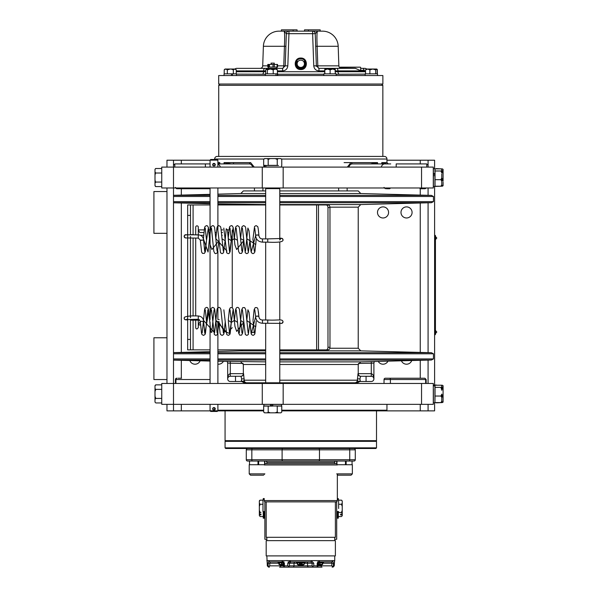 <?xml version="1.0" encoding="UTF-8"?>
<svg xmlns="http://www.w3.org/2000/svg" width="597" height="597" viewBox="0 0 597 597"><rect width="100%" height="100%" fill="white"/><g stroke="black" fill="none" stroke-linecap="round" stroke-linejoin="round"><path stroke-width="0.9" d="M241.084 381.498A2.612 2.612 0 0 1 242.807 382.147L243.128 381.498L241.367 380.841L241.651 378.886L240.964 376.274L230.293 376.274A2.612 2.612 0 0 0 227.681 378.886A2.612 2.612 0 0 0 230.293 381.498L241.315 381.498A2.612 2.604 -90 0 1 243.031 382.147A2.612 2.604 90 0 0 244.755 382.796L243.143 381.946M241.315 381.498L241.367 380.841M358.431 381.946L358.543 382.147A2.612 2.604 90 0 1 360.26 381.498L366.065 381.498L358.446 381.498L357.036 382.796L244.755 382.796M244.986 382.796L243.128 381.498L244.195 380.192A2.612 2.575 -90 0 0 246.762 382.796M240.964 376.274A2.612 2.604 -90 0 0 243.561 373.662L244.195 380.192L265.672 380.192M371.282 381.498A2.612 2.612 0 0 0 373.894 378.886C373.864 375.909 372.991 374.17 371.282 373.662L371.282 363.215L373.894 363.021L373.894 378.886A2.612 2.612 0 0 1 371.282 381.498L366.065 381.498L366.065 376.274L371.871 376.341M243.128 381.498L235.509 381.498L235.509 376.274M356.819 382.796A2.612 2.604 -90 0 0 358.543 382.147L358.767 382.147A2.612 2.612 0 0 1 360.491 381.498M358.446 381.498L357.379 380.192A2.612 2.575 90 0 1 354.812 382.796L356.588 382.796L360.215 380.841L360.26 381.498M279.769 380.192L357.379 380.192L358.013 373.662A2.612 2.604 90 0 0 360.61 376.274L371.364 376.274M366.065 376.274L360.61 376.274L359.924 378.886L360.215 380.841M360.842 376.274A2.612 2.612 0 0 1 358.23 373.662L358.013 373.662M243.561 373.662L243.345 373.662A2.612 2.612 0 0 1 240.733 376.274M358.454 363.424L371.282 363.215L371.259 361.595M230.315 361.595L230.293 363.215L227.681 363.021L227.196 361.513M173.496 353.79L210.054 353.79M217.89 353.79L265.672 353.79M279.769 353.79L433.459 353.79L433.459 358.931L279.769 358.931M265.672 358.931L217.89 358.931M210.054 358.931L173.496 358.931M265.672 364.483L243.345 364.483L243.345 373.662L230.293 373.662C228.584 374.17 227.711 375.909 227.681 378.886L227.681 363.021M227.726 378.386L227.86 377.923M228.069 377.505L228.36 377.125M228.718 376.797L229.166 376.528M229.703 376.341L230.293 376.274L230.293 363.215L243.121 363.424M372.409 376.528L372.856 376.797M373.215 377.125L373.506 377.505M373.715 377.923L373.849 378.386M373.632 377.737L373.894 378.886A2.612 2.612 0 0 0 371.282 376.274L371.282 373.662L358.23 373.662L358.23 364.483L360.775 361.872L279.769 361.872M279.769 196.48L433.459 196.48L433.459 201.622L279.769 201.622M265.672 201.622L217.89 201.622M210.054 201.622L173.496 201.622M173.496 196.48L210.054 196.48M217.89 196.48L265.672 196.48M265.672 193.54L240.8 193.54L243.345 190.928L265.672 190.928M279.769 190.928L358.23 190.928L360.775 193.54L431.407 195.391L279.769 195.391M178.107 378.222L181.607 378.222M176.727 378.222A1.306 1.306 0 0 0 175.421 379.528L175.928 379.528L175.928 383.446L175.421 383.446L175.421 379.528M425.646 383.446A1.306 1.134 -90 0 0 425.646 383.461L426.154 383.446A1.306 1.306 0 0 0 426.154 383.461L426.154 379.528L424.848 378.222L426.154 379.528L425.646 379.528L425.646 383.446L384.035 383.461L384.035 379.528A1.306 1.306 0 0 1 385.341 378.222L424.512 378.222A1.306 1.134 90 0 1 425.646 379.528L390.393 379.528A1.306 0.813 -90 0 0 389.58 378.222M386.319 378.222L385.341 378.222M214.621 409.617L214.621 408.057M386.953 404.348L386.953 410.214L281.762 410.214M281.762 410.863L386.296 410.863A0.649 0.649 0 0 0 386.953 410.214M263.673 410.863L217.815 410.863M264.889 473.876L249.218 473.876L249.218 464.735L264.889 464.735M263.583 475.182L250.524 475.182L249.218 473.876M376.506 447.854L375.856 448.504L225.718 448.504L225.069 447.854L225.069 441.325L376.506 441.325L376.506 447.854L225.069 447.854M225.718 440.668L225.069 441.325M376.506 441.325L375.856 440.668M346.156 464.735L346.156 461.041L345.462 461.041L345.462 464.735M352.066 464.735L352.066 461.041M336.984 464.056A1.306 1.306 0 0 0 336.036 463.645L265.538 463.645L336.036 463.645A1.306 1.306 0 0 1 336.984 464.056L336.984 461.041M336.686 464.735L352.357 464.735L352.357 473.876L336.686 473.876M352.357 473.876L351.051 475.182L337.992 475.182L337.342 474.525L337.342 500.57L337.342 473.876M336.693 461.041L336.693 463.824M336.693 501.696L336.693 539.285L334.73 539.285M266.844 539.285L264.881 539.285L264.881 501.696M264.881 461.041L264.881 463.824M264.232 499.682L262.978 499.779L262.978 511.532L262.978 499.779M264.232 499.249L263.255 499.249L264.232 498.891M264.232 498.808L263.255 498.808L264.232 498.644M263.255 498.808L264.232 498.741M263.255 498.592L264.232 498.592M263.255 499.779L264.232 499.405M264.881 512.256L263.255 512.256L263.255 511.532M264.881 513.45L263.255 513.45L263.255 512.256L264.881 512.383M264.881 514.539L263.255 514.539L263.255 513.45L264.881 513.614M264.881 515.502L263.255 515.502L263.255 514.539L264.881 514.741M264.881 516.98L263.255 516.98L263.255 516.323L264.881 516.323L263.255 516.323L263.255 515.502L264.881 515.741M264.881 517.032L263.255 517.032L264.881 517.203M263.255 518.174L264.881 518.174L263.255 518.151L263.255 517.032M264.881 517.756L263.255 517.756L264.881 517.771M264.881 517.995L263.255 517.995L264.881 518.077M263.255 518.189L264.881 518.189L263.255 518.189M264.881 517.927L263.255 517.995M264.881 517.509L263.255 517.509L264.881 517.606M263.255 516.323L264.881 516.592M264.232 499.279L263.255 499.279M264.232 498.876L263.255 498.876M263.255 498.555L264.232 498.555M263.255 498.928L264.232 498.928M264.232 499.114L263.255 499.114M263.255 499.711L264.232 499.711M263.255 511.651L264.881 511.651M264.881 512.935L263.255 512.935M264.881 514.129L263.255 514.129M264.881 515.196L263.255 515.196M264.881 516.136L263.255 516.136M263.255 516.912L264.881 516.912M263.255 517.271L264.881 517.271M264.881 516.39L263.255 516.39M264.881 515.584L263.255 515.584M263.255 514.629L264.881 514.629M263.255 513.554L264.881 513.554M259.531 500.48L260.165 500.167L259.337 501.219L259.337 503.219L260.165 504.271L262.919 504.271M259.337 500.995L260.165 500.167L262.919 500.167M263.255 516.569L260.165 516.569L259.337 515.524L259.337 513.517L259.337 514.077L260.971 514.077L260.971 514.89L260.971 514.077M260.165 504.271L259.337 506.368L259.337 510.368L259.337 501.219M259.337 513.517L259.337 510.368L260.165 512.472L259.337 513.517M260.971 512.472L260.165 512.472M259.337 514.89L260.971 514.89M337.342 498.928L338.32 498.846L338.32 499.779M337.342 498.719L338.32 498.846M337.342 498.562L338.32 498.562L337.342 498.607M336.693 516.838L338.32 516.838L336.693 516.83M336.693 517.457L338.32 517.159L338.32 518.181L336.693 518.181L338.32 518.181M336.693 518.136L338.32 518.024M336.693 517.89L338.32 517.674M338.32 516.83L336.693 517.159M336.693 516.039L338.32 516.039L338.32 516.562L336.693 516.562M336.693 514.002L338.32 514.002L338.32 516.039L336.693 515.793M336.693 512.801L338.32 512.801L338.32 514.002L336.693 513.83M338.32 512.092L338.32 512.801L338.32 512.092L336.693 512.092L338.32 512.092L338.32 511.532M337.342 499.585L338.32 499.585L337.342 499.383M338.32 499.04L337.342 499.04L338.32 499.07M337.342 498.891L338.32 498.891L337.342 498.891M336.693 517.129L338.32 517.129M336.693 516.412L338.32 516.412M338.32 515.524L336.693 515.524M338.32 515.092L336.693 515.092M338.32 514.875L336.693 514.875M336.693 514.495L338.32 514.495M336.693 513.345L338.32 513.345M338.32 499.607L337.342 499.607M338.32 499.286L337.342 499.286M338.32 512.472L341.409 512.472L342.238 510.368L342.238 514.151L342.238 501.219L342.238 506.368L341.409 504.271L342.238 503.219M342.238 501.219L341.648 500.204M342.238 500.995L341.409 500.167L338.656 500.167M340.603 514.151L340.603 514.965L340.603 514.151L342.238 514.151L342.238 515.748L341.409 516.569L342.238 515.748M342.238 514.965L340.603 514.965M338.32 516.569L341.409 516.569M342.238 513.517L341.409 512.472M342.238 510.368L342.238 506.368M338.656 504.271L341.409 504.271M338.656 508.487L338.596 499.779L338.656 508.487M258.68 464.735L258.68 461.041L257.986 461.041L257.986 464.735M264.59 464.735L264.59 461.041M249.509 464.735L249.509 461.041L257.986 461.041M225.069 410.863L225.069 440.668L376.506 440.668L376.506 410.863M282.911 565.038L283.709 565.038L281.791 564.441L281.732 562.725L281.329 562.725M281.903 562.725L283.627 562.725M278.978 562.725L278.605 562.687L278.963 564.478L281.993 565.038L281.433 564.441L281.918 565.038L280.18 565.038L279.314 564.441M281.791 564.441L281.918 565.038L283.396 564.441L282.814 564.441L282.926 562.725M279.038 564.486L280.941 565.038M278.605 562.687L281.403 562.725L281.463 564.441L279.672 564.441L279.411 562.725M283.687 562.956L283.038 565.038L283.933 564.441M220.024 84.02L218.726 85.326L382.849 85.326L382.849 156.414L384.341 156.414A2.612 2.612 0 0 1 386.953 159.026L386.953 162.615L381.774 162.615L382.468 163.921M214.927 409.497L214.786 409.438A1.015 1.015 0 0 1 213.039 408.438A1.015 1.015 0 0 1 214.972 409.012L215.107 409.072A1.157 1.157 0 0 0 212.905 408.378A1.157 1.157 0 0 0 214.927 409.497L215.107 409.072M215.241 409.132A1.306 1.306 0 0 0 212.771 408.326A1.306 1.306 0 0 0 215.062 409.557L215.233 409.161M436.235 402.594L433.4 402.833L433.4 389.08M442.265 402.579L443.086 401.117L443.086 402.102L442.265 402.579L436.235 402.833M434.929 385.281L433.4 384.975L435.041 385.184M435.034 395.707L434.929 385.901L434.929 402.833L435.034 396.042L440.959 396.042L441.78 394.102L441.78 397.505L440.959 396.042M433.295 385.304L435.034 385.281L435.034 396.042M434.929 385.901L433.4 385.901M440.959 385.222L435.041 385.222L440.959 385.222L441.78 385.699L441.78 390.304L440.959 387.363L435.034 387.363M441.78 394.102L441.78 402.102L440.959 402.579L441.78 401.117L441.78 402.102M441.78 386.878L440.959 387.363M435.034 402.579L440.959 402.579L435.034 402.579M434.601 334.633L435.437 334.633L435.437 235.412L434.601 235.412M277.239 159.436L275.217 158.615L270.217 158.615L280.941 158.615L278.254 158.615L277.239 159.436L277.239 165.362L277.269 159.22M280.777 158.615L281.762 159.436L281.762 165.362M264.687 158.615L270.217 158.615L268.195 159.436L267.187 158.615L264.687 158.615L263.673 159.436L264.493 158.615M268.195 159.436L268.195 165.362L277.239 165.362M264.792 165.466L264.65 166.996L263.792 166.996L263.896 165.362L265.941 165.362L263.673 165.362L263.673 159.436M442.265 179.682L443.086 177.742L443.086 181.145L441.78 179.682M443.086 173.943L442.265 170.996L441.78 170.996M436.235 168.861L442.265 168.861L443.086 169.339L443.086 177.346M442.265 170.996L443.086 170.324M443.086 182.145L443.086 185.742L442.265 186.219L443.086 184.757M436.34 186.219L442.265 186.219M433.303 175.645L435.034 175.645L433.303 175.645L433.4 176.242M433.295 173.682L435.041 173.675L434.929 169.541M433.28 173.682L435.041 173.675L435.034 179.682L440.959 179.682L441.78 181.145L441.78 185.742L440.959 186.219L433.4 186.473L433.4 175.727M435.034 175.645L435.034 185.451M435.034 174.317L433.295 174.317M433.4 173.533L433.4 168.608L434.929 168.608L434.929 173.533M434.929 175.727L434.929 186.473L436.235 186.219M442.265 396.042L443.086 394.102L443.086 397.505L441.78 396.042M443.086 390.304L442.265 387.363L441.78 387.363M436.34 385.222L442.265 385.222L443.086 385.699L443.086 394.102M442.265 387.363L443.086 386.684M443.086 398.505L443.086 393.707M443.086 401.117L443.086 397.505M441.78 398.505L441.78 397.505M161.75 389.378L155.824 389.378L155.004 391.401L155.004 388.371L155.601 389.348M155.824 398.423L155.004 399.438L155.004 402.124L155.004 391.401L155.004 396.401L155.824 398.423L161.75 398.423M161.75 384.856L155.824 384.856L155.004 385.871L155.004 388.371L155.004 385.863M161.75 402.945L155.824 402.945L155.004 402.124M155.593 384.893L155.004 385.677M440.959 179.682L441.78 177.742L441.78 182.145M435.034 173.667L435.034 168.861L440.959 168.861L441.78 169.339L441.78 172.936L440.959 170.996L435.034 170.996M441.78 173.943L441.78 177.346M441.78 170.518L440.959 170.996M435.034 186.219L440.959 186.219L441.78 184.757L441.78 185.742M211.413 228.091L213.838 251.389L214.905 253.404L215.86 253.673L217.345 252.77L218.92 240.695L211.898 249.546L210.144 244.86L208.39 227.547L204.875 251.8L203.562 240.113C203.249 236.897 201.487 235.143 198.294 234.83L198.271 238.099L198.294 234.83L186.324 234.808A1.634 1.634 106.1 0 0 186.294 234.8M193.622 234.822L199.488 234.972M278.463 165.466L265.911 165.466L278.463 165.466M264.792 167.1L264.792 165.362L263.792 165.466M281.65 165.466L281.65 166.996L265.911 166.996L265.911 165.466M281.65 405.975L272.769 405.975L272.769 404.453L281.65 404.453L281.545 406.079L272.769 405.975M263.896 406.079L263.792 404.453L271.613 404.348L271.613 406.079L263.896 406.079M271.613 405.975L272.672 405.975M272.672 404.348L272.672 406.079L268.195 406.079L268.195 412.005L270.217 412.826L275.217 412.826L264.687 412.826L267.187 412.826L268.15 412.273M263.792 405.975L270.598 406.079L270.59 404.348M270.463 405.975L270.463 404.453M272.672 404.453L271.613 404.453M433.295 187.988L433.295 167.1L421.549 167.1L421.549 187.988L433.295 187.988M283.165 167.1L283.165 187.988L161.75 187.988L161.75 167.1L421.549 167.1M283.165 187.988L421.549 187.988M262.277 187.988L262.277 167.1M190.473 319.365L190.473 349.872L187.659 349.872L187.659 204.958L190.473 204.958L190.473 234.808M190.473 236.457L190.473 317.656M210.054 349.872L190.473 349.872M190.473 204.958L210.054 204.958M217.89 349.872L265.672 349.872M279.769 349.872L328.126 349.872A2.612 1.843 90 0 0 329.969 347.26L327.984 347.26L327.984 207.569A2.612 1.843 -90 0 0 326.141 204.958L279.769 204.958M265.672 204.958L217.89 204.958M195.697 234.658L195.697 227.151A1.306 1.306 0 0 1 196.995 225.845A1.306 1.306 0 0 1 198.301 227.151L198.301 234.643M198.301 320.186L198.301 327.678L196.995 328.984A1.306 1.306 0 0 1 195.697 327.678L195.697 320.171M195.697 316L195.697 238.091M232.248 327.678L230.942 328.984A1.306 1.306 0 0 1 230.785 328.969M232.248 230.181L232.248 307.604M326.141 349.872A2.612 1.843 -90 0 0 327.984 347.26M328.126 204.958L326.141 204.958L328.126 204.958A2.612 1.843 90 0 1 329.969 207.569L329.969 347.26M203.704 235.308L200.488 235.308M203.958 232.502L199.697 232.502L198.301 229.89L204.241 229.89M209.898 235.308L209.36 235.308M222.278 235.308L221.748 235.308M216.092 235.308L215.554 235.308M228.472 235.293L227.935 235.308M209.114 232.502L210.151 232.502M215.301 232.502L216.338 232.502M221.494 232.502L222.532 232.502M227.688 232.502L228.741 232.337M218.733 319.514L219.196 319.514M200.592 324.94L198.301 324.94L199.697 322.328M277.239 406.079L277.239 412.005L278.254 412.826L275.217 412.826L277.239 412.005L277.239 406.079L281.762 406.079L281.747 412.176M280.754 412.826L278.254 412.826L280.941 412.826L281.762 412.005L280.941 412.826M268.195 406.079L263.673 406.079L263.673 412.005L264.672 412.826M436.235 168.608L440.959 168.861M433.295 404.348L433.295 383.461L421.549 383.461L421.549 404.348L433.295 404.348M283.165 383.461L283.165 404.348L161.75 404.348L161.75 383.461L421.549 383.461M283.165 404.348L421.549 404.348M262.277 404.348L262.277 383.461M214.927 165.362L214.786 165.309A1.015 1.015 0 0 1 213.039 164.302A1.015 1.015 0 0 1 214.972 164.884L215.107 164.944A1.157 1.157 0 0 0 212.905 164.25A1.157 1.157 0 0 0 214.927 165.362L215.241 165.003A1.306 1.306 0 0 0 212.771 164.19A1.306 1.306 0 0 0 215.062 165.421L215.233 165.033M279.112 383.461L279.769 382.804L279.769 321.761M279.769 320.067L279.769 241.889M279.769 240.016L280.859 238.501L267.747 238.89L267.747 242.151C278.023 242.688 283.12 241.972 283.03 240.016L283.03 239.897A1.634 1.634 0 0 0 280.471 238.554M279.769 239.897L279.769 188.637L265.672 188.637L265.672 238.89M265.672 242.151L265.672 319.999M265.672 323.268L265.672 382.804L266.322 383.461M217.89 410.796L210.054 410.796L210.704 411.445L217.233 411.445L217.89 410.796L217.89 404.348M212.689 164.436L212.681 164.929M212.689 408.572L212.681 409.064M217.89 160.138L217.233 159.481L210.704 159.481L210.054 160.138L217.89 160.138L217.89 167.1M215.248 164.973L215.263 164.526M215.248 409.109L215.263 408.654M428.079 404.348L428.079 410.87L434.601 410.87L434.601 402.833M434.601 384.975L434.601 186.473M434.601 168.608L434.601 160.212L428.079 160.212L428.079 167.1M428.079 383.461L428.079 360.11M428.079 352.618L428.079 202.793M428.079 195.301L428.079 187.988M386.953 160.212L428.079 160.212M428.079 410.87L376.506 410.87M210.054 160.212L173.496 160.212L173.496 410.87L166.973 410.87L166.973 404.348M173.496 410.87L210.129 410.87M217.808 410.87L225.069 410.87M254.441 187.988L254.441 190.928M254.441 382.796L254.441 383.461M347.133 383.461L347.133 382.796M347.133 190.928L347.133 187.988M400.99 212.435A5.545 5.545 0 0 1 406.535 206.89A5.545 5.545 0 0 1 412.079 212.435A5.545 5.545 0 0 1 406.535 217.98A5.545 5.545 0 0 1 400.99 212.435M377.491 212.435A5.545 5.545 0 0 1 383.035 206.89A5.545 5.545 0 0 1 388.58 212.435A5.545 5.545 0 0 1 383.035 217.98A5.545 5.545 0 0 1 377.491 212.435M411.751 360.536A5.545 5.545 0 0 1 401.423 360.804M387.983 361.155A5.545 5.545 0 0 1 378.222 361.416M223.353 361.416A5.545 5.545 0 0 1 217.89 364.163M200.152 360.804A5.545 5.545 0 0 1 189.824 360.536M166.973 383.461L166.973 187.988M166.973 167.1L166.973 160.212L173.496 160.212M166.973 379.543L153.914 379.543L153.914 337.768L166.973 337.768M166.973 233.323L153.914 233.323L153.914 191.547L166.973 191.547M212.771 322.432L211.786 332.357L210.801 332.156L208.823 311.298L204.875 333.417L203.562 321.261C203.249 318.059 201.487 316.306 198.294 315.992L198.271 319.253L198.294 315.992C191.63 315.671 187.04 316.074 184.51 317.201A1.634 1.627 33.4 0 0 186.503 319.604M199.488 319.656L199.488 320.171L193.622 320.171L193.622 319.291M155.586 172.981L155.004 175.04L155.004 172.011L155.824 173.018L161.75 173.018M155.824 182.063L161.75 182.063L155.824 182.063L155.004 183.078L155.004 180.04L155.556 182.107M155.004 180.04L155.004 175.04L155.004 180.04M155.004 185.577L155.004 183.078L155.004 185.577L155.824 186.585L161.75 186.585M155.004 169.511L155.004 172.018L155.004 169.317L155.63 168.518M155.593 186.555L155.004 185.764M161.75 168.496L155.824 168.496L155.004 169.317M227.726 69.028L230.33 69.028L227.308 69.849L225.763 69.028L234.793 69.028L233.337 69.849L231.091 69.028M225.718 69.028L224.203 69.849L224.203 73.834M226.756 69.028L225.024 69.028L224.203 69.849M227.382 69.028L225.673 69.028M227.308 73.834L227.308 69.849M232.502 75.543L232.502 73.834L231.472 73.834L231.472 75.543M233.337 73.834L233.337 69.849M234.643 69.028L234.031 69.028M233.017 69.028L235.412 69.028M234.696 69.028L235.442 69.028L234.696 69.028M234.793 69.028L236.263 69.849L235.442 69.028M236.263 69.849L236.263 73.834M369.886 73.834L369.886 69.849L367.722 69.028L365.543 69.849L365.543 73.834M377.14 73.834L377.14 69.849L376.028 69.028L376.52 69.028M369.886 69.849L372.782 69.028L376.722 69.043L375.677 69.849L375.677 73.834M365.543 69.849L366.282 69.028L376.394 69.028M372.797 69.028L375.677 69.849M369.909 69.028L366.289 69.028M372.588 69.028L371.237 69.028M324.843 73.834L324.798 69.028L324.738 73.834M324.843 69.849L327.484 69.028L335.223 69.028L335.283 69.849L332.693 69.028L334.469 69.028M332.693 69.028L330.119 69.849L330.119 73.834M332.536 69.028L324.798 69.028L327.484 69.028L330.119 69.849M335.283 73.834L335.283 69.849M325.559 69.028L327.402 69.028M334.447 69.028L333.574 69.028M232.74 69.028L231.3 69.028M376.908 69.133L377.311 69.543L374.819 69.028M374.632 69.028L373.043 69.028M377.311 69.543L377.371 73.834M366.789 69.028L368.05 69.028M369.886 69.028L368.647 69.028M368.558 69.028L367.588 69.028M265.71 73.834L265.71 69.849L266.553 69.028L275.277 69.028M277.411 73.834L277.411 69.849L275.314 69.028L273.225 69.849L270.299 69.028L267.374 69.849L267.374 73.834M286.038 42.342L285.896 46.275L284.433 46.275C284.836 36.044 284.657 31.007 283.903 31.156L317.671 31.156L315.238 33.678A2.612 2.612 0 0 0 312.627 31.156L279.045 31.156A15.664 15.664 0 0 0 263.389 46.275L284.433 46.275L283.769 65.842A2.612 1.164 -90 0 1 282.605 68.364L266.508 68.364L266.508 69.028L267.001 69.028L266.128 69.058L267.374 69.849M273.225 73.834L273.225 69.849M277.224 75.543L277.224 73.834L275.926 73.834L275.926 75.543L265.389 75.543L265.389 73.834L277.732 73.834L277.732 75.543M275.314 69.028L272.545 69.028M271.56 69.028L271.038 69.028M276.575 69.028L277.411 69.849M277.732 74.237L323.843 74.237M365.17 74.125L336.014 74.237M335.074 71.715L337.984 71.715L337.977 70.886L335.066 70.886M236.405 74.125L265.561 74.237M218.696 75.543L382.878 75.543L382.878 84.02L218.696 84.02L218.696 75.543M236.263 71.715L265.71 71.722L263.59 71.715L263.598 70.886L265.71 70.879M364.849 68.364L360.685 68.364L364.849 68.364A2.612 2.612 0 0 1 366.588 69.028M363.103 68.364L364.274 70.327L359.887 70.327L364.274 70.327M359.887 70.327L355.357 68.364L318.97 68.364L316.358 65.842L313.753 65.842L312.627 33.678L315.238 33.678L316.358 65.842L317.805 65.842A2.612 1.164 -90 0 0 318.97 68.364L318.97 70.886C315.88 70.595 314.141 68.916 313.753 65.842M339.797 67.483L360.372 67.17L340.111 67.17L339.797 68.364L336.521 68.364L355.357 68.364M263.389 46.275L262.71 65.842A2.612 2.612 0 0 1 260.098 68.364L236.725 68.364A2.612 2.612 0 0 0 234.987 69.028M316.014 55.976L315.679 46.275L316.014 55.976L315.679 46.275L317.141 46.275C316.738 36.044 316.917 31.007 317.671 31.156L322.529 31.156A15.664 15.664 0 0 1 338.186 46.275L338.865 65.842A2.612 2.612 0 0 0 339.797 67.752M266.508 68.364L260.098 68.364M338.186 46.275L317.141 46.275L317.805 65.842L338.865 65.842M322.529 31.156L316.925 31.156M279.045 31.156L283.903 31.156L286.336 33.678L288.948 33.678L287.821 65.842L285.217 65.842L286.336 33.678A2.612 2.612 0 0 1 288.903 31.156M316.134 31.156L315.268 31.156M281.396 31.156L281.396 29.85L297.06 29.85L297.06 31.156L297.06 29.977M293.134 31.156L293.134 29.85M315.679 46.275L315.604 44.268M315.537 42.32L315.47 40.439M315.41 38.626L315.298 35.402M315.268 34.693L315.246 34.044M296.522 61.066L297.127 61.066A4.567 4.567 0 0 0 296.388 62.573M305.186 62.573A4.567 4.567 0 0 0 304.448 61.066C306.373 65.073 305.149 67.498 300.791 68.349C296.425 67.498 295.202 65.073 297.127 61.066M304.448 61.066L305.052 61.066M287.821 65.842C287.433 68.916 285.694 70.595 282.605 70.886L282.605 68.364L285.217 65.842L277.553 65.842M286.224 36.962L286.164 38.648M286.105 40.447L286.067 41.387M285.896 46.275L285.56 55.969L285.896 46.275M312.627 31.156L312.627 33.678L288.948 33.678L288.948 31.156A2.612 2.612 0 0 0 286.336 33.678M335.066 69.028L335.066 68.364L336.521 68.364A2.612 1.455 -90 0 1 337.977 70.886L365.543 70.886M296.224 63.797A4.567 4.567 0 0 0 298.052 67.446M299.134 68.043A4.567 4.567 0 0 0 302.44 68.043M303.522 67.446A4.567 4.567 0 0 0 305.351 63.797M320.179 31.156L320.179 29.85L308.44 29.85L308.44 31.156M304.515 31.156L304.515 29.85L308.44 29.85M268.568 64.446L277.553 64.446L277.523 67.058L267.792 67.058L267.792 64.446L268.568 64.446L268.568 67.058M271.366 64.446L271.016 63.14L274.329 63.14L273.978 64.446M230.233 75.543L224.062 75.543L224.062 73.834L236.405 73.834L236.405 75.543M323.843 75.543L323.843 73.834L336.186 73.834L336.186 75.543M365.17 75.543L365.17 73.834L377.513 73.834L377.513 75.543L366.976 75.543M320.246 562.725L319.671 562.725M317.947 562.725L320.096 562.725L320.037 564.441L319.656 565.038L317.641 564.441L318.537 565.038L317.865 565.038M318.074 562.725L318.179 564.441L317.888 562.956M322.537 564.486L319.776 565.038M322.887 562.725L322.611 564.478L322.559 562.725L322.29 564.463L321.395 565.038L322.29 564.463L321.902 564.441L322.164 562.725L322.567 562.71L322.261 564.441M321.395 565.038L321.902 564.441L320.111 564.441L320.171 562.725L322.164 562.725M319.656 565.038L320.111 564.441M322.97 562.695L322.596 562.725M320.141 564.441L319.582 565.038M321.544 565.038L322.298 564.441M301.978 562.725L301.575 565.038L302.179 564.441L301.082 564.441L300.791 562.665L300.492 564.441L300.791 565.038L301.575 565.038L300.791 565.038L301.082 564.441L298.537 565.038L300 565.038L299.597 562.725L302.276 562.426L296.381 562.426L299.298 562.426L299.395 564.441L300 565.038L299.395 564.441L297.433 564.486L298.53 565.038L297.007 562.426M304.186 562.426L305.194 562.426L304.186 562.426L303.821 564.441L303.037 565.038L304.142 564.486L302.179 564.441L301.575 565.038L303.037 565.038L301.783 565.038M299.791 565.038L297.522 564.441L298.537 565.038M301.082 564.441L300.791 565.038L300 565.038M304.567 562.426L301.373 562.426M296.381 562.426L305.194 562.426M299.298 562.426L301.261 562.426M297.052 562.687L297.433 564.486M304.5 562.68L304.142 564.486L303.052 565.038M304.186 562.725L302.276 562.725L302.179 564.441M296.702 561.926L295.321 561.926M278.262 561.926L284.068 561.926L280.717 562.105M288.12 561.926L296.373 561.926M311.418 567.15L290.157 567.15M322.014 567.15L310.44 567.15M291.135 567.15L279.56 567.15M332.962 567.15L334.268 565.859L333.41 565.844L333.41 563.232L332.551 560.62A1.306 1.224 90 0 1 331.328 561.926L318.798 561.926A1.306 0.724 -90 0 0 319.522 560.62L317.194 563.232L317.194 565.844L313.791 565.844L313.791 563.232L311.238 560.62A1.306 0.403 90 0 1 310.836 561.926L290.739 561.926L289.47 563.232L294.015 563.232L294.015 565.844L289.47 565.844L288.284 567.15M297.164 563.232L294.015 563.232A1.306 1.194 -90 0 1 295.209 561.926L290.739 561.926A1.306 0.403 -90 0 1 290.336 560.62L287.784 563.232L287.784 565.844L289.067 566.471M280.553 565.038L280.553 565.844L269.747 565.844L269.098 566.471L267.329 565.844L266.844 555.889M268.165 565.844L268.165 563.232L269.023 560.62A1.306 1.224 -90 0 0 270.247 561.926L281.545 561.926M283.709 566.456L283.709 563.232L282.777 561.926A1.306 0.724 90 0 1 282.053 560.62L284.381 563.232L284.381 565.844L287.784 565.844M334.245 565.844L334.596 560.62A1.306 1.298 -90 0 1 334.424 561.27M334.73 555.889L334.73 560.62L266.978 560.62A1.306 1.298 90 0 0 267.15 561.27M334.38 561.508A1.306 1.306 0 0 0 334.73 560.62M322.858 563.232L331.828 563.232L331.328 561.926L322.514 561.926M318.97 561.926L328.432 561.926M304.873 561.926L306.254 561.926M333.41 565.844L332.156 567.15M333.41 563.232L331.828 563.232L331.828 565.844L332.477 566.471M317.507 561.926L320.858 562.105M317.194 565.844L317.865 566.471L317.716 565.844M317.865 566.471L316.559 567.15M313.291 567.15L312.104 565.844L294.015 565.844A1.306 1.194 90 0 1 292.821 567.15M313.791 565.844L312.507 566.471M304.41 563.232L312.104 563.232L310.836 561.926M335.387 555.889L266.187 555.889L266.187 540.643L335.387 540.643L335.387 555.889M266.844 537.3L266.844 540.643M334.73 540.643L334.73 537.3M335.387 537.3L266.187 537.3L266.187 501.876L335.387 501.876L335.387 537.3M336.036 501.876A1.306 1.306 0 0 0 337.342 500.57A1.306 1.306 0 0 1 336.036 501.876L265.538 501.876A1.306 1.306 0 0 1 264.232 500.57A1.306 1.306 0 0 0 265.538 501.876M264.232 473.876L264.232 474.525M265.538 463.645A1.306 1.306 0 0 0 264.59 464.056A1.306 1.306 0 0 1 265.538 463.645M334.73 463.645L334.73 462.339A1.306 1.306 0 0 1 336.036 461.041L265.538 461.041A1.306 1.306 0 0 1 266.844 462.339L266.844 463.645M355.282 449.81L355.282 459.735A1.306 1.306 0 0 1 353.976 461.041A1.306 1.306 0 0 0 355.282 459.735A1.306 1.306 0 0 1 353.976 461.041L247.598 461.041A1.306 1.306 0 0 1 246.292 459.735A1.306 1.306 0 0 0 247.598 461.041A1.306 1.306 0 0 1 246.292 459.735L246.292 449.81A1.306 1.306 0 0 1 247.598 448.504A1.306 1.306 0 0 0 246.292 449.81L355.282 449.81A1.306 1.306 0 0 0 353.976 448.504A1.306 1.306 0 0 1 355.282 449.81A1.306 1.306 0 0 0 353.976 448.504M346.156 461.041L345.462 461.041L346.156 461.041M279.06 561.926L270.247 561.926L269.747 563.232L278.717 563.232M282.605 561.926L273.142 561.926M267.329 563.232L267.307 565.859L268.613 567.15M269.098 566.471L269.419 567.15M282.777 561.926L270.247 561.926M285.015 567.15L283.709 566.471L284.381 565.844M283.597 562.426L278.284 562.426M278.008 562.426L283.217 562.105L278.135 562.105M281.232 562.426L278.433 562.426M278.538 562.426L281.008 562.426M318.358 562.105L323.567 562.426L317.977 562.426M320.343 562.426L323.141 562.426M323.44 562.105L320.179 562.105M320.776 562.426L323.037 562.426M254.247 167.1L250.643 162.615L224.039 162.615L231.181 163.921M370.394 163.921L377.535 162.615L350.932 162.615L347.327 167.1M214.621 159.481L214.621 159.026L263.784 159.026M218.726 85.326L218.726 156.414L217.233 156.414A2.612 2.612 0 0 0 214.621 159.026M217.233 156.414L384.341 156.414M233.494 162.615L233.494 163.921L249.195 163.921L250.643 162.615M224.039 162.615L224.793 163.921L224.039 162.615L224.039 163.921M348.864 167.1A5.224 3.821 -90 0 1 352.379 163.921L368.08 163.921M381.774 163.921L381.774 162.615L386.998 163.921L384.729 163.921L390.722 163.921M428.079 165.227L426.773 163.921L426.773 167.1M426.773 163.921L396.192 163.921L396.192 167.1M350.932 162.615L352.379 163.921L384.729 163.921A5.224 3.821 90 0 0 381.222 167.1M174.802 167.1L174.802 163.921L210.054 163.921M214.054 163.69A1.306 1.306 0 0 1 213.323 163.921L214.614 163.921M217.89 163.921L249.195 163.921A5.224 3.821 90 0 1 252.71 167.1M174.802 163.921L173.496 165.227M219.8 163.921L219.8 162.615L219.106 163.921L219.8 162.615L217.89 163.22L219.8 162.615L217.89 162.615M376.782 163.921L377.535 162.615L374.603 163.287M176.548 188.712L175.421 187.421L176.727 188.727L210.054 188.727M425.534 187.988A1.306 1.134 90 0 1 424.512 188.727L424.848 188.727A1.306 1.306 0 0 0 426.027 187.988A1.306 1.306 0 0 1 424.848 188.727L419.967 188.727M385.341 188.727L384.035 187.421L385.341 188.727M386.319 188.727L389.58 188.727A1.306 0.813 90 0 0 390.311 187.988M262.926 190.928L262.926 187.988M338.648 187.988L338.648 190.928M255.658 235.546L255.65 235.502A1.634 0.545 0 0 1 257.277 234.957A1.634 0.545 0 0 1 258.911 235.502L258.904 235.546M246.785 238.673L255.747 244.598L256.15 239.643M222.032 238.8L225.106 240.695L226.248 228.778L227.382 229.755L229.651 251.822L233.158 227.561L234.912 244.919L236.666 249.516L243.688 240.695L242.509 251.71L241.524 253.389L239.673 253.404L238.599 251.389L236.181 228.091M203.562 240.098L200.293 240.098L201.614 252.061L202.51 253.397L204.361 253.397L205.353 251.733L206.622 239.554M267.747 242.151L262.501 242.151L262.501 238.89C260.576 238.942 259.382 237.845 258.911 235.599A1.634 0.545 180 0 0 257.277 235.054A1.634 0.545 180 0 0 255.65 235.599L251.218 251.941L249.001 230.688L247.889 228.032L246.777 238.584M243.651 240.27L240.591 238.584L241.703 227.853L242.158 226.502L243.651 225.606L245.218 226.509L245.673 227.875L246.874 239.725M237.457 240.255L234.397 238.584L231.3 240.695L228.203 238.584L229.397 227.524L229.785 226.487L231.248 225.606L232.233 225.882L233.196 227.487L234.487 239.725M226.972 251.046L215.823 238.584L216.935 227.875L217.39 226.509L218.875 225.606L220.442 226.509L220.92 227.972L222.106 239.725M212.696 240.278L211.532 228.45L210.375 230.405L208.054 252.016L203.413 238.875L204.547 227.882L205.002 226.509L206.487 225.606L207.443 225.867L208.435 227.494L209.719 239.725M203.323 240.069L200.316 240.412M281.12 323.373A1.634 1.634 -0 0 0 283.03 321.761L283.03 321.79A1.634 1.634 180 0 1 280.956 323.365M255.65 316.746L255.65 316.701A1.634 0.619 0 0 1 257.277 316.082A1.634 0.619 0 0 1 258.911 316.701L258.904 316.746M246.845 320.559L255.747 326.865L256.195 321.387M215.883 320.552L218.965 322.432L224.308 331.432L229.651 333.447L233.173 309.216L234.934 326.335L236.688 331.432L243.733 322.432L242.621 333.156L241.546 335.148L239.725 335.148L238.651 333.148L236.225 309.836M203.577 321.47L200.293 321.261L198.294 319.253L186.406 319.619L187.234 318.999M283.03 321.761C282.53 318.582 278.269 320.649 267.747 319.999L267.747 323.268L262.501 323.268L262.501 319.999C260.456 319.947 259.262 318.88 258.911 316.798A1.634 0.619 180 0 0 257.277 316.179A1.634 0.619 180 0 0 255.65 316.798L251.24 333.641L249.031 312.328L247.927 309.806L246.83 320.328M243.748 322.634L240.636 320.328L241.748 309.612L242.822 307.612L244.636 307.612L245.71 309.604L246.919 321.47M237.531 322.335L234.442 320.328L231.345 322.432L228.248 320.328L229.435 309.276L230.427 307.619L232.278 307.619L233.24 309.216L234.531 321.47M227.017 332.79L215.868 320.328L217.054 309.283L217.442 308.239L218.905 307.351L219.89 307.619L220.86 309.209L222.151 321.47M214.636 332.79L203.48 320.358L204.592 309.627L205.062 308.231L206.532 307.351L207.517 307.627L208.48 309.231L209.763 321.47M200.376 322.261L200.293 321.261M300.791 60.14A3.649 3.649 0 0 0 297.142 63.789A3.649 3.649 0 0 0 300.791 67.431A3.649 3.649 0 0 0 304.433 63.789A3.649 3.649 0 0 0 300.791 60.14M300.791 68.849A5.067 5.067 0 0 1 295.724 63.789A5.067 5.067 0 0 1 300.791 58.722A5.067 5.067 0 0 1 305.851 63.789A5.067 5.067 0 0 1 300.791 68.849M300.791 69.536C293.328 69.827 293.403 57.693 300.791 58.043C308.246 57.752 308.171 69.879 300.791 69.536M244.218 378.886L241.651 378.886M357.357 378.886L359.924 378.886M279.769 364.483L358.23 364.483M329.947 207.166L358.23 207.166L360.775 204.555L279.769 204.555M265.672 204.555L217.89 203.958M358.23 207.166L358.23 348.245L329.835 348.245M279.769 360.021L431.407 360.021L360.775 361.872M265.672 361.872L217.89 361.267M173.496 360.021L210.054 360.021M217.89 360.021L265.672 360.021M279.769 350.857L360.775 350.857L431.407 352.708L279.769 352.708M265.672 352.708L217.89 352.708M210.054 352.708L173.496 352.708M242.778 349.872L240.8 350.857L265.672 350.857M373.894 378.886A2.612 2.612 0 0 0 371.282 376.274M279.769 202.704L431.407 202.704L360.775 204.555M173.496 202.704L210.054 202.704M217.89 202.704L265.672 202.704M265.672 195.391L217.89 195.391M210.054 195.391L173.496 195.391M279.769 193.54L360.775 193.54M175.928 383.446A1.306 1.134 -90 0 1 175.928 383.461L210.054 383.446L210.054 322.328M177.063 378.222A1.306 1.134 -90 0 0 175.928 379.528L210.054 379.528M390.393 383.461A1.306 0.813 90 0 1 390.393 383.446L390.393 379.528L384.035 379.528M263.673 410.214L217.89 410.214M283.5 562.725L283.709 564.441M279.277 564.441L278.687 562.725M186.077 234.755A1.634 1.634 106.1 0 0 184.242 236.375A1.634 1.634 106.1 0 0 185.421 237.942L185.339 237.919A1.634 1.634 -73.9 0 1 185.786 234.718A1.634 1.634 -73.9 0 1 186.145 234.755M200.293 240.098L198.294 238.099L185.421 237.942A1.634 1.634 106.1 0 0 185.488 237.957M193.622 234.658L190.473 234.666M187.659 215.398L190.473 215.398M190.473 339.424L187.659 339.424M193.085 349.872L193.085 320.171M193.085 316.037L193.085 238.084M193.085 234.658L193.085 204.958M316.634 204.958L316.634 349.872M229.002 229.89L227.397 229.89M222.823 229.89L221.211 229.89M210.054 229.89L208.831 229.89M318.485 349.872L318.485 204.958M327.984 207.569L329.969 207.569M420.243 160.212L420.243 163.921M420.243 188.727L420.243 195.1M420.243 202.995L420.243 352.417M420.243 360.312L420.243 378.222M420.243 404.348L420.243 410.87M181.331 410.87L181.331 404.348M181.331 378.222L181.331 360.312M181.331 352.417L181.331 202.995M181.331 195.1L181.331 188.727M181.331 163.921L181.331 160.212M186.697 319.574A1.634 1.627 -146.6 0 1 184.428 317.32L184.51 317.201M339.014 74.125A2.612 1.455 90 0 1 337.984 71.715L365.543 71.715M335.283 71.715L337.984 71.715M263.59 71.715A2.612 1.455 -90 0 1 262.561 74.125M236.263 70.886L263.598 70.886A2.612 1.455 90 0 1 265.053 68.364M267.792 65.842L262.71 65.842M324.738 70.886L318.97 70.886M324.738 71.715L277.411 71.715M282.605 70.886L277.411 70.886M269.434 67.058L269.434 64.446M273.008 64.446L273.008 67.058M277.112 64.446L277.112 67.058M274.284 67.058L274.284 64.446M318.649 562.725L318.761 564.441L319.783 564.441L319.843 562.725M297.388 562.725L299.298 562.725M304.418 562.725L304.052 564.441M287.784 563.232L289.47 563.232L289.47 565.844M334.268 565.859L334.387 561.314M331.828 565.844L317.865 565.844M321.35 567.15L321.022 565.038M317.194 563.232L317.865 563.232L318.798 561.926M312.104 565.844L312.104 563.232L313.791 563.232M308.753 567.15A1.306 1.194 -90 0 1 307.559 565.844L307.559 563.232A1.306 1.194 90 0 0 306.365 561.926M337.342 500.57L264.232 500.57M264.232 464.951L337.342 464.951M266.844 462.339L334.73 462.339M355.282 459.735L349.738 459.735A1.306 0.612 90 0 1 349.126 461.041M349.126 448.504A1.306 0.612 90 0 1 349.738 449.81L349.738 459.735L282.105 459.735A1.306 0.612 90 0 0 282.717 461.041M318.858 461.041A1.306 0.612 -90 0 0 319.47 459.735L319.47 449.81A1.306 0.612 -90 0 0 318.858 448.504M282.717 448.504A1.306 0.612 90 0 0 282.105 449.81L282.105 459.735L246.292 459.735M252.449 461.041A1.306 0.612 -90 0 1 251.837 459.735L251.837 449.81A1.306 0.612 -90 0 1 252.449 448.504M246.292 449.81A1.306 1.306 0 0 1 247.598 448.504M268.165 563.232L269.747 563.232L269.747 565.844M283.709 563.232L284.381 563.232M283.709 565.844L280.553 565.844L280.224 567.15M377.535 163.921L377.535 162.615L374.603 162.615M281.65 159.026L386.953 159.026M344.096 162.615L368.08 162.615M205.383 163.921L205.383 167.1M220.353 167.1A5.224 3.821 -90 0 0 217.89 164.123M176.04 187.988A1.306 1.134 90 0 0 177.063 188.727M283.03 240.016A1.634 1.634 180 0 0 280.732 238.524M258.292 229.39L258.911 235.599M258.397 311.612L258.911 316.798M242.807 382.147L244.539 382.796M358.767 382.147L357.036 382.796M242.128 204.958L240.8 204.555M373.894 363.021L374.379 361.513M210.054 361.066L173.496 360.11M243.345 364.483L240.8 361.872M240.8 350.857L217.89 351.454M210.054 351.663L173.496 352.618M358.23 348.245L360.775 350.857M431.407 352.708L433.459 353.79M433.459 358.931L431.407 360.021M373.035 376.946L373.371 377.319M210.054 203.749L173.496 202.793M433.459 201.622L431.407 202.704M431.407 195.391L433.459 196.48M240.8 193.54L217.89 194.144M210.054 194.346L173.496 195.301M337.342 499.779L338.596 499.779M336.693 511.532L338.596 511.532M264.881 511.532L262.978 511.532M381.55 84.02L382.849 85.326M436.235 384.975L435.034 385.08M281.762 159.436L280.941 158.615M435.437 236.405L436.795 238.024L435.437 239.643M187.659 234.681L184.689 235.136L184.152 236.345L185.339 237.919M263.673 412.005L264.493 412.826M210.054 160.138L210.054 167.1M210.054 187.988L210.054 232.502M210.054 235.308L210.054 319.514M210.054 404.348L210.054 410.796M217.89 187.988L217.89 229.472M217.89 250.979L217.89 319.514M217.89 322.328L217.89 383.461M187.659 320.059L184.831 319.559L184.152 318.231L184.428 317.32M193.622 320.171L190.473 320.141M435.437 333.641L436.795 332.022L435.437 330.402M226.942 69.028L228.532 69.028M233.524 69.028L231.688 69.028M233.987 69.028L232.964 69.028M368.834 69.028L370.103 69.028M371.446 69.028L370.274 69.028M371.244 69.028L372.543 69.028M230.33 69.028L229.032 69.028M272.09 69.028L273.836 69.028M316.358 65.842L316.432 66.371M289.299 31.178L283.903 31.156M267.792 67.058L267.792 64.446M277.553 67.058L277.553 64.446M360.685 67.483L360.685 70.327M317.865 566.441L317.865 563.232M266.844 560.62L267.195 561.508M267.307 563.232L267.187 561.314M386.953 162.615L388.259 163.921M279.769 238.084L282.336 238.554L283.03 239.897M262.501 242.151C258.352 241.778 256.068 239.598 255.65 235.599M262.501 238.89L267.747 238.89M215.913 239.725L214.562 227.263L213.644 225.875L212.696 225.606L211.204 226.502L210.726 227.957L209.629 238.584M218.92 240.695L219.009 239.554M217.607 228.091L220.487 252.762L222.054 253.673L223.539 252.77L225.106 240.695M225.129 240.479L225.203 239.554M223.8 228.091L226.703 252.807L228.233 253.673L229.136 253.397L230.121 251.725L231.39 239.554M240.681 239.725L239.501 227.972L239.024 226.509L237.449 225.606L235.964 226.509L235.509 227.875L234.397 238.584M242.375 228.091L245.248 252.762L246.815 253.673L248.307 252.77L249.874 240.748M249.792 239.636L250.994 251.419L251.449 252.77L253.016 253.673L254.501 252.762L254.956 251.397L256.076 240.569M258.911 235.487C258.12 226.412 257.74 226.718 257.568 226.457L256.031 225.606L254.546 226.502L252.889 239.636M203.629 240.949L204.674 251.046M205.219 228.091L206.45 239.636M217.054 251.046L215.965 240.397M223.33 251.188L222.099 239.628M229.442 251.046L228.285 239.628M229.987 228.091L231.218 239.636M241.904 251.188L240.673 239.628M246.695 239.636L245.471 251.18M248.091 251.188L246.867 239.628M254.285 251.188L253.053 239.628M254.755 228.091L255.65 235.517M279.769 323.47L282.023 323.305L283.03 321.79M281.18 323.373L267.747 323.268M262.501 323.268C258.359 322.902 256.076 320.746 255.65 316.798M262.501 319.999L267.747 319.999M215.957 321.47L214.756 309.604L214.301 308.253L212.726 307.351L211.241 308.253L210.786 309.612L209.674 320.328M211.457 309.836L214.368 334.551L215.935 335.41L217.39 334.521L218.965 322.432M218.883 321.38L220.077 333.156L220.532 334.507L222.106 335.41L223.591 334.507L224.047 333.148L225.159 322.432M225.173 322.231L225.248 321.29M223.845 309.836L226.748 334.551L228.278 335.41L229.77 334.521L230.166 333.469L231.435 321.29M240.725 321.47L239.427 309.201L238.464 307.619L237.516 307.351L236.613 307.619L235.628 309.291L234.442 320.328M242.419 309.836L245.33 334.559L246.859 335.41L248.352 334.514L249.919 322.44M249.837 321.38L251.128 333.551L251.516 334.551L253.083 335.41L254.538 334.521L254.926 333.477L256.203 321.29M258.911 316.679L257.926 308.925L257.023 307.604L255.203 307.612L254.128 309.619L253.009 320.47M200.301 321.38L201.502 333.148L201.958 334.507L203.525 335.41L205.01 334.507L205.465 333.148L206.674 321.29M203.644 322.387L204.719 332.79M202.174 332.932L203.398 321.38M206.666 321.387L207.89 309.836M205.271 309.836L206.495 321.38M212.853 321.387L214.084 309.836M215.786 321.38L214.554 332.932M217.099 332.79L215.95 321.373M223.375 332.925L222.144 321.373M229.487 332.79L228.338 321.373M230.032 309.836L231.263 321.38M240.554 321.38L239.322 332.932M241.949 332.925L240.718 321.373M248.136 332.925L246.912 321.373M251.703 332.932C252.568 332.059 253.441 332.059 254.329 332.925L253.098 321.373M254.8 309.836L255.65 316.723M276.821 68.364L276.821 67.058M268.523 68.364L268.523 67.058"/></g></svg>
